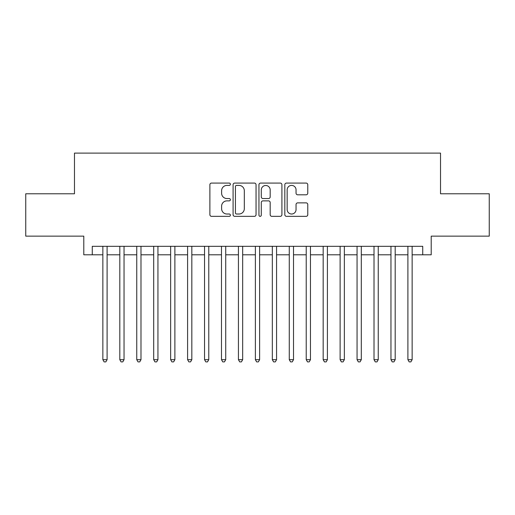 <?xml version="1.0" encoding="UTF-8"?>
<svg xmlns="http://www.w3.org/2000/svg" width="515" height="515" viewBox="0 0 515 515"><rect width="100%" height="100%" fill="white"/><g stroke="black" fill="none" stroke-linecap="round" stroke-linejoin="round"><path stroke-width="0.77" d="M230.385 184.241A1.165 1.165 0 0 0 229.22 183.076L211.549 183.076A1.661 1.661 0 0 0 209.882 184.737L209.882 214.684A1.661 1.661 0 0 0 211.549 216.345L229.22 216.345A1.165 1.165 0 0 0 230.385 215.18A1.165 1.165 0 0 0 229.22 214.015L226.935 214.015A5.324 5.324 0 0 1 221.611 208.691L221.611 206.2A5.324 5.324 0 0 1 226.935 200.876L229.22 200.876A1.165 1.165 0 0 0 230.385 199.711A1.165 1.165 0 0 0 229.22 198.545L226.935 198.545A5.324 5.324 0 0 1 221.611 193.222L221.611 190.73A5.324 5.324 0 0 1 226.935 185.406L229.22 185.406A1.165 1.165 0 0 0 230.385 184.241M306.116 194.805A1.661 1.661 0 0 0 307.777 193.138L307.777 184.737A1.661 1.661 0 0 0 306.116 183.076L286.488 183.076A1.661 1.661 0 0 0 284.821 184.737L284.821 214.684A1.661 1.661 0 0 0 286.488 216.345L306.116 216.345A1.661 1.661 0 0 0 307.777 214.684L307.777 204.532A1.661 1.661 0 0 0 306.116 202.871L297.715 202.871A1.661 1.661 0 0 0 296.048 204.532L296.048 209.566A4.448 4.448 0 0 1 291.599 214.015A4.448 4.448 0 0 1 287.151 209.566L287.151 189.855A4.448 4.448 0 0 1 291.599 185.406A4.448 4.448 0 0 1 296.048 189.855L296.048 193.138A1.661 1.661 0 0 0 297.715 194.805L306.116 194.805M92.269 254.79L92.269 246.318L422.731 246.318L422.731 254.79L431.21 254.79L431.21 236.147L489.25 236.147L489.25 193.782L440.525 193.782L440.525 153.11L74.475 153.11L74.475 193.782L25.75 193.782L25.75 236.147L83.791 236.147L83.791 254.79L102.858 254.79M256.045 184.737A1.661 1.661 0 0 0 254.378 183.076L234.75 183.076A1.661 1.661 0 0 0 233.089 184.737L233.089 214.684A1.661 1.661 0 0 0 234.75 216.345L254.378 216.345A1.661 1.661 0 0 0 256.045 214.684L256.045 184.737M260.622 183.076L280.25 183.076A1.661 1.661 0 0 1 281.911 184.737L281.911 214.684A1.661 1.661 0 0 1 280.25 216.345L271.849 216.345A1.661 1.661 0 0 1 270.182 214.684L270.182 202.537A1.661 1.661 0 0 0 268.521 200.876L262.946 200.876A1.661 1.661 0 0 0 261.285 202.537L261.285 215.18A1.165 1.165 0 0 1 260.12 216.345A1.165 1.165 0 0 1 258.955 215.18L258.955 184.737A1.661 1.661 0 0 1 260.622 183.076M107.094 254.79L119.808 254.79M124.044 254.79L136.752 254.79M140.988 254.79L153.702 254.79M157.938 254.79L170.645 254.79M174.881 254.79L187.595 254.79M191.831 254.79L204.539 254.79M208.775 254.79L221.489 254.79M225.725 254.79L238.432 254.79M242.674 254.79L255.382 254.79M259.618 254.79L272.326 254.79M276.568 254.79L289.276 254.79M293.511 254.79L306.225 254.79M310.461 254.79L323.169 254.79M327.405 254.79L340.119 254.79M344.355 254.79L357.062 254.79M361.298 254.79L374.012 254.79M378.248 254.79L390.956 254.79M395.192 254.79L407.906 254.79M412.142 254.79L422.731 254.79M236.585 185.406A1.165 1.165 0 0 0 235.419 186.572L235.419 212.85A1.165 1.165 0 0 0 236.585 214.015L238.992 214.015A5.324 5.324 0 0 0 244.316 208.691L244.316 190.73A5.324 5.324 0 0 0 238.992 185.406L236.585 185.406M270.182 189.938A4.448 4.448 0 0 0 265.734 185.49A4.448 4.448 0 0 0 261.285 189.938L261.285 196.885A1.661 1.661 0 0 0 262.946 198.545L268.521 198.545A1.661 1.661 0 0 0 270.182 196.885L270.182 189.938M107.094 246.318L107.094 359.689L102.858 359.689L102.858 246.318M107.094 359.689L105.826 361.891L104.133 361.891L102.858 359.689M124.044 246.318L124.044 359.689L119.808 359.689L119.808 246.318M124.044 359.689L122.77 361.891L121.077 361.891L119.808 359.689M140.988 246.318L140.988 359.689L136.752 359.689L136.752 246.318M140.988 359.689L139.72 361.891L138.026 361.891L136.752 359.689M157.938 246.318L157.938 359.689L153.702 359.689L153.702 246.318M157.938 359.689L156.663 361.891L154.97 361.891L153.702 359.689M174.881 246.318L174.881 359.689L170.645 359.689L170.645 246.318M174.881 359.689L173.613 361.891L171.92 361.891L170.645 359.689M191.831 246.318L191.831 359.689L187.595 359.689L187.595 246.318M191.831 359.689L190.556 361.891L188.863 361.891L187.595 359.689M208.775 246.318L208.775 359.689L204.539 359.689L204.539 246.318M208.775 359.689L207.506 361.891L205.813 361.891L204.539 359.689M225.725 246.318L225.725 359.689L221.489 359.689L221.489 246.318M225.725 359.689L224.456 361.891L222.757 361.891L221.489 359.689M242.674 246.318L242.674 359.689L238.432 359.689L238.432 246.318M242.674 359.689L241.4 361.891L239.707 361.891L238.432 359.689M259.618 246.318L259.618 359.689L255.382 359.689L255.382 246.318M259.618 359.689L258.35 361.891L256.65 361.891L255.382 359.689M276.568 246.318L276.568 359.689L272.326 359.689L272.326 246.318M276.568 359.689L275.293 361.891L273.6 361.891L272.326 359.689M293.511 246.318L293.511 359.689L289.276 359.689L289.276 246.318M293.511 359.689L292.243 361.891L290.544 361.891L289.276 359.689M310.461 246.318L310.461 359.689L306.225 359.689L306.225 246.318M310.461 359.689L309.187 361.891L307.494 361.891L306.225 359.689M327.405 246.318L327.405 359.689L323.169 359.689L323.169 246.318M327.405 359.689L326.137 361.891L324.444 361.891L323.169 359.689M344.355 246.318L344.355 359.689L340.119 359.689L340.119 246.318M344.355 359.689L343.08 361.891L341.387 361.891L340.119 359.689M361.298 246.318L361.298 359.689L357.062 359.689L357.062 246.318M361.298 359.689L360.03 361.891L358.337 361.891L357.062 359.689M378.248 246.318L378.248 359.689L374.012 359.689L374.012 246.318M378.248 359.689L376.974 361.891L375.281 361.891L374.012 359.689M395.192 246.318L395.192 359.689L390.956 359.689L390.956 246.318M395.192 359.689L393.923 361.891L392.23 361.891L390.956 359.689M412.142 246.318L412.142 359.689L407.906 359.689L407.906 246.318M412.142 359.689L410.867 361.891L409.174 361.891L407.906 359.689"/></g></svg>
